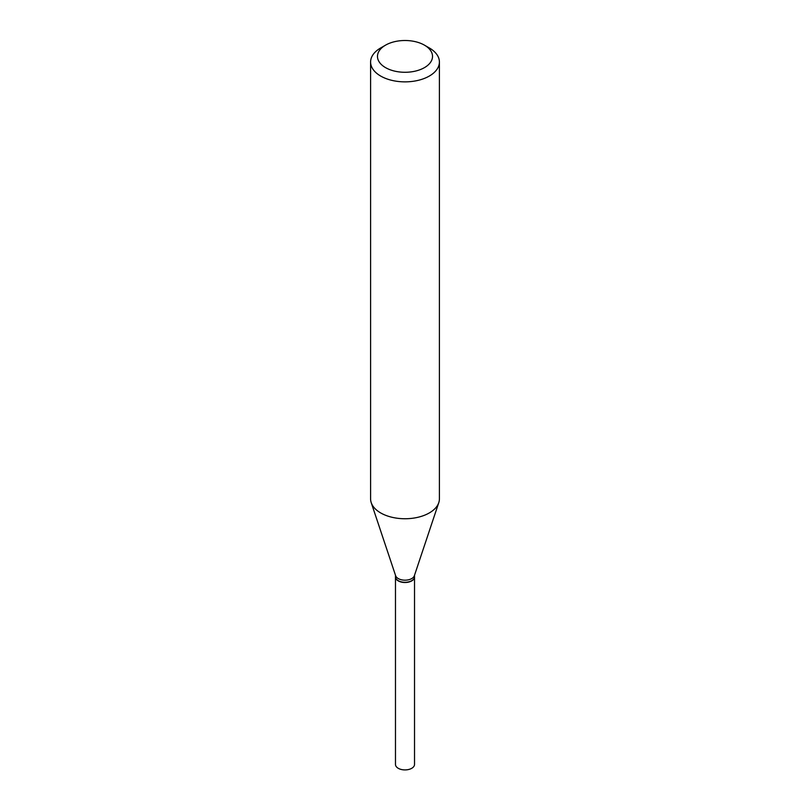 <?xml version="1.0" encoding="UTF-8"?>
<svg xmlns="http://www.w3.org/2000/svg" width="810" height="810" viewBox="0 0 810 810"><rect width="100%" height="100%" fill="white"/><g stroke="black" fill="none" stroke-linecap="round" stroke-linejoin="round"><path stroke-width="1.21" d="M395.472 576.892A9.528 5.498 0 0 0 395.472 577.014L395.472 764.417A9.528 5.498 0 0 0 401.355 769.5A9.528 5.498 0 0 0 411.733 768.305A9.528 5.498 0 0 0 414.528 764.417L414.528 577.014A9.528 5.498 0 0 0 414.528 576.892M395.472 577.014A9.528 5.498 0 0 0 401.355 582.096A9.528 5.498 0 0 0 411.733 580.902A9.528 5.498 0 0 0 414.528 577.014M395.472 575.211L395.472 576.781A9.528 5.498 0 0 0 398.267 580.669L398.469 580.78A9.234 5.336 0 0 0 411.531 580.78A9.234 5.336 0 0 0 411.632 580.729M398.469 580.78L398.267 580.669A9.528 5.498 0 0 0 411.733 580.669A9.528 5.498 0 0 0 414.528 576.781L414.528 575.211M385.54 67.625A27.52 15.886 0 0 0 424.46 67.625A27.52 15.886 0 0 0 424.46 45.157L429.33 47.962A34.405 19.865 0 0 1 439.405 62.005A34.405 19.865 0 0 1 418.162 80.352A34.405 19.865 0 0 1 380.67 76.049A34.405 19.865 0 0 1 370.595 62.005A34.405 19.865 0 0 1 380.67 47.962L385.54 45.157A27.52 15.886 0 0 0 385.54 67.625M370.595 62.005L370.595 498.879A34.405 19.865 0 0 0 371.223 502.645A34.405 19.865 0 0 0 380.67 512.922A34.405 19.865 0 0 0 415.084 517.874A34.405 19.865 0 0 0 438.777 502.645A34.405 19.865 0 0 0 439.405 498.879L439.405 62.005M371.223 502.645L395.644 575.728A9.528 5.498 0 0 0 398.267 578.573A9.528 5.498 0 0 0 407.794 579.94A9.528 5.498 0 0 0 414.356 575.728L438.777 502.645M429.33 47.962L424.46 45.157A27.52 15.886 0 0 0 385.54 45.157"/></g></svg>
